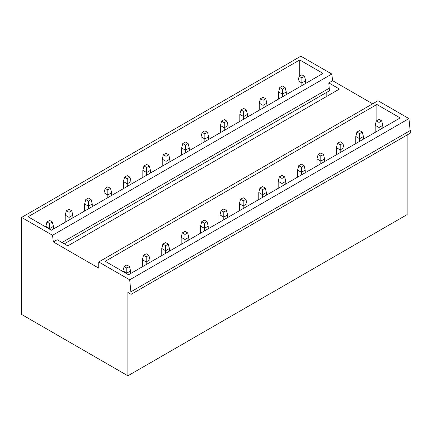 <?xml version="1.0" encoding="UTF-8"?>
<svg xmlns="http://www.w3.org/2000/svg" width="432" height="432" viewBox="0 0 432 432"><rect width="100%" height="100%" fill="white"/><g stroke="black" fill="none" stroke-linecap="round" stroke-linejoin="round"><path stroke-width="0.65" d="M372.665 103.82L332.613 80.692L331.798 74.05L300.866 56.192L21.6 217.42L21.6 314.442L127.888 375.808L127.888 292.459L131.134 294.332L129.686 279.823L98.75 261.965L98.75 268.137L53.347 241.925L52.537 235.283L21.6 217.42M131.134 294.332L410.4 133.099L408.947 118.595L378.011 100.732L98.75 261.965M127.888 375.808L407.155 214.58L407.155 134.978M64.298 243.837L329.432 90.763L328.795 82.901L339.439 89.046L67.813 245.867L57.17 239.722L53.347 241.925M326.187 96.698L326.187 92.637M299.716 76.037L299.716 59.94L28.091 216.761L51.392 230.213L323.017 73.391L299.716 59.94M376.866 120.577L376.866 104.479L105.241 261.301L128.542 274.752L400.167 117.931L376.866 104.479M329.432 88.117L62.008 242.514M410.4 130.453L131.134 291.686M408.947 118.595L129.686 279.823M331.798 74.05L52.537 235.283M332.613 80.692L328.795 82.901M304.528 76.345L301.855 77.89L299.182 76.345L301.855 74.801L304.528 76.345L305.678 80.752L301.855 82.96L298.037 80.752L299.182 76.345M301.855 85.606L301.855 77.89M298.037 87.809L298.037 80.752M305.678 83.398L305.678 80.752M381.677 120.884L379.004 122.429L376.331 120.884L379.004 119.34L381.677 120.884L382.828 125.296L379.004 127.499L375.187 125.296L376.331 120.884M379.004 130.145L379.004 122.429M375.187 132.354L375.187 125.296M382.828 127.942L382.828 125.296M285.131 87.545L282.452 89.089L279.779 87.545L282.452 86L285.131 87.545L286.276 91.957L282.452 94.16L278.635 91.957L279.779 87.545M282.452 96.806L282.452 89.089M278.635 99.009L278.635 91.957M286.276 94.603L286.276 91.957M362.275 132.089L359.602 133.628L356.929 132.089L359.602 130.545L362.275 132.089L363.425 136.496L359.602 138.704L355.784 136.496L356.929 132.089M359.602 141.35L359.602 133.628M355.784 143.554L355.784 136.496M363.425 139.142L363.425 136.496M265.729 98.75L263.056 100.289L260.377 98.75L263.056 97.205L265.729 98.75L266.873 103.156L263.056 105.365L259.232 103.156L260.377 98.75M263.056 108.011L263.056 100.289M259.232 110.214L259.232 103.156M266.873 105.802L266.873 103.156M342.873 143.289L340.2 144.833L337.527 143.289L340.2 141.745L342.873 143.289L344.023 147.701L340.2 149.904L336.382 147.701L337.527 143.289M340.2 152.55L340.2 144.833M336.382 154.753L336.382 147.701M344.023 150.347L344.023 147.701M246.326 109.949L243.653 111.494L240.98 109.949L243.653 108.405L246.326 109.949L247.471 114.361L243.653 116.564L239.83 114.361L240.98 109.949M243.653 119.21L243.653 111.494M239.83 121.414L239.83 114.361M247.471 117.007L247.471 114.361M323.476 154.489L320.798 156.033L318.125 154.489L320.798 152.944L323.476 154.489L324.621 158.9L320.798 161.104L316.98 158.9L318.125 154.489M320.798 163.75L320.798 156.033M316.98 165.958L316.98 158.9M324.621 161.546L324.621 158.9M226.924 121.149L224.251 122.693L221.578 121.149L224.251 119.605L226.924 121.149L228.069 125.561L224.251 127.764L220.428 125.561L221.578 121.149M224.251 130.41L224.251 122.693M220.428 132.619L220.428 125.561M228.069 128.207L228.069 125.561M304.074 165.694L301.401 167.233L298.723 165.694L301.401 164.149L304.074 165.694L305.219 170.1L301.401 172.309L297.578 170.1L298.723 165.694M301.401 174.955L301.401 167.233M297.578 177.158L297.578 170.1M305.219 172.746L305.219 170.1M207.522 132.354L204.849 133.893L202.176 132.354L204.849 130.81L207.522 132.354L208.667 136.76L204.849 138.969L201.031 136.76L202.176 132.354M204.849 141.615L204.849 133.893M201.031 143.818L201.031 136.76M208.667 139.406L208.667 136.76M284.672 176.893L281.999 178.438L279.326 176.893L281.999 175.349L284.672 176.893L285.817 181.305L281.999 183.508L278.176 181.305L279.326 176.893M281.999 186.154L281.999 178.438M278.176 188.357L278.176 181.305M285.817 183.951L285.817 181.305M188.12 143.554L185.447 145.098L182.774 143.554L185.447 142.009L188.12 143.554L189.265 147.965L185.447 150.169L181.629 147.965L182.774 143.554M185.447 152.815L185.447 145.098M181.629 155.018L181.629 147.965M189.265 150.611L189.265 147.965M265.27 188.093L262.597 189.637L259.924 188.093L262.597 186.554L265.27 188.093L266.414 192.505L262.597 194.708L258.773 192.505L259.924 188.093M262.597 197.354L262.597 189.637M258.773 199.562L258.773 192.505M266.414 195.151L266.414 192.505M168.718 154.753L166.045 156.298L163.372 154.753L166.045 153.209L168.718 154.753L169.862 159.165L166.045 161.368L162.227 159.165L163.372 154.753M166.045 164.014L166.045 156.298M162.227 166.223L162.227 159.165M169.862 161.811L169.862 159.165M245.867 199.298L243.194 200.842L240.521 199.298L243.194 197.753L245.867 199.298L247.012 203.704L243.194 205.913L239.371 203.704L240.521 199.298M243.194 208.559L243.194 200.842M239.371 210.762L239.371 203.704M247.012 206.35L247.012 203.704M149.315 165.958L146.642 167.497L143.969 165.958L146.642 164.414L149.315 165.958L150.46 170.365L146.642 172.573L142.825 170.365L143.969 165.958M146.642 175.219L146.642 167.497M142.825 177.422L142.825 170.365M150.46 173.011L150.46 170.365M226.465 210.497L223.792 212.042L221.119 210.497L223.792 208.953L226.465 210.497L227.61 214.909L223.792 217.112L219.974 214.909L221.119 210.497M223.792 219.758L223.792 212.042M219.974 221.962L219.974 214.909M227.61 217.555L227.61 214.909M129.913 177.158L127.24 178.702L124.567 177.158L127.24 175.613L129.913 177.158L131.058 181.57L127.24 183.773L123.422 181.57L124.567 177.158M127.24 186.419L127.24 178.702M123.422 188.622L123.422 181.57M131.058 184.216L131.058 181.57M207.063 221.697L204.39 223.241L201.717 221.697L204.39 220.158L207.063 221.697L208.208 226.109L204.39 228.312L200.572 226.109L201.717 221.697M204.39 230.958L204.39 223.241M200.572 233.167L200.572 226.109M208.208 228.755L208.208 226.109M110.511 188.357L107.838 189.902L105.165 188.357L107.838 186.818L110.511 188.357L111.656 192.769L107.838 194.972L104.02 192.769L105.165 188.357M107.838 197.618L107.838 189.902M104.02 199.827L104.02 192.769M111.656 195.415L111.656 192.769M187.661 232.902L184.988 234.446L182.315 232.902L184.988 231.358L187.661 232.902L188.806 237.308L184.988 239.517L181.17 237.308L182.315 232.902M184.988 242.163L184.988 234.446M181.17 244.366L181.17 237.308M188.806 239.954L188.806 237.308M91.109 199.562L88.436 201.107L85.763 199.562L88.436 198.018L91.109 199.562L92.254 203.969L88.436 206.177L84.618 203.969L85.763 199.562M88.436 208.823L88.436 201.107M84.618 211.027L84.618 203.969M92.254 206.615L92.254 203.969M168.259 244.102L165.586 245.646L162.913 244.102L165.586 242.557L168.259 244.102L169.403 248.513L165.586 250.717L161.768 248.513L162.913 244.102M165.586 253.363L165.586 245.646M161.768 255.566L161.768 248.513M169.403 251.159L169.403 248.513M71.707 210.762L69.034 212.306L66.361 210.762L69.034 209.218L71.707 210.762L72.857 215.174L69.034 217.377L65.216 215.174L66.361 210.762M69.034 220.023L69.034 212.306M65.216 222.226L65.216 215.174M72.857 217.82L72.857 215.174M148.856 255.307L146.183 256.846L143.51 255.307L146.183 253.762L148.856 255.307L150.001 259.713L146.183 261.922L142.366 259.713L143.51 255.307M146.183 264.568L146.183 256.846M142.366 266.771L142.366 259.713M150.001 262.359L150.001 259.713M52.304 221.962L49.631 223.506L46.958 221.962L49.631 220.423L52.304 221.962L53.455 226.373L49.631 228.577L45.814 226.373L46.958 221.962M49.631 229.198L49.631 223.506M49.669 330.653L46.948 329.076M45.814 226.989L45.814 226.373M53.455 229.019L53.455 226.373M129.454 266.506L126.781 268.051L124.108 266.506L126.781 264.962L129.454 266.506L130.599 270.918L126.781 273.121L122.963 270.918L124.108 266.506M126.781 273.737L126.781 268.051M126.819 375.192L124.097 373.621M122.963 271.534L122.963 270.918M130.599 273.564L130.599 270.918"/></g></svg>
